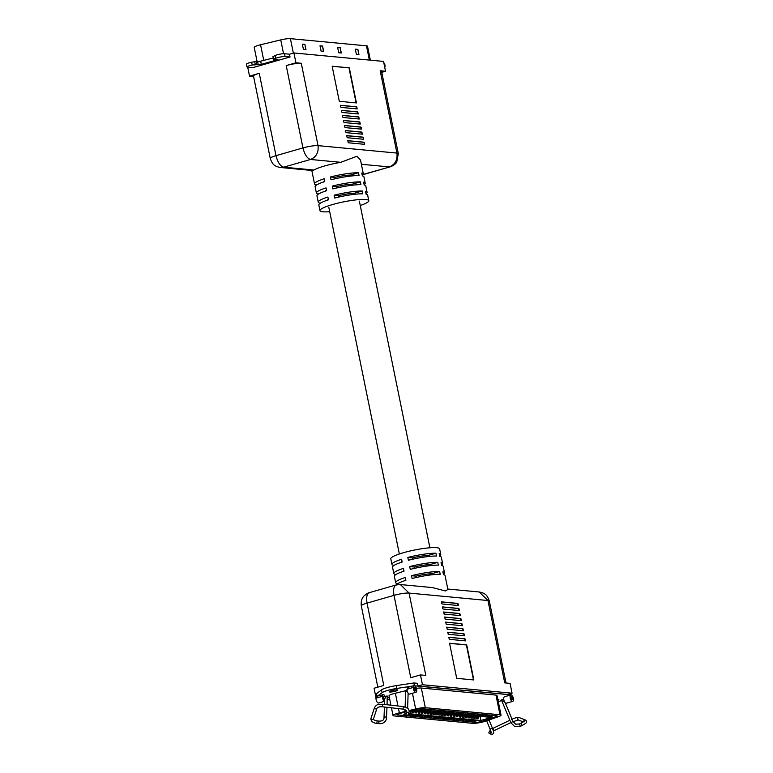 <?xml version="1.0" encoding="UTF-8"?>
<svg xmlns="http://www.w3.org/2000/svg" width="773" height="773" viewBox="0 0 773 773"><rect width="100%" height="100%" fill="white"/><g stroke="black" fill="none" stroke-linecap="round" stroke-linejoin="round"><path stroke-width="1.16" d="M252.607 67.724L247.718 67.261A5.73 0.889 -11.5 0 1 247.022 66.99A5.73 0.889 -11.5 0 1 252.211 65.029L261.322 64.391L276.889 59.917L277.971 59.405L273.545 59.26L275.661 58.304A5.73 0.889 -11.5 0 1 285.082 56.535L289.972 56.999M384.442 65.908L384.461 65.918A5.73 0.889 -11.5 0 1 385.157 66.188A5.73 0.889 -11.5 0 1 384.606 66.71M247.022 66.99L246.452 64.188A5.73 0.889 -11.5 0 1 251.64 62.227L256.153 61.454L257.66 61.908L258.24 64.71M257.67 61.917L273.284 57.985M273.149 56.516L275.091 55.492A5.73 0.889 -11.5 0 1 284.512 53.724L289.595 54.207M384.461 65.918L383.891 63.106A5.73 0.889 -11.5 0 1 384.577 63.376L385.157 66.188M257.138 61.743L254.22 47.395A8.706 1.353 -11.5 0 1 260.559 44.766L280.744 39.896A8.706 1.353 -11.5 0 1 290.406 38.65L366.47 45.829A8.706 1.353 -11.5 0 1 367.523 46.235L370.354 60.178M356.392 54.419L358.962 54.661L357.889 49.395L355.319 49.153L356.392 54.419M338.729 52.748L341.299 52.989L340.226 47.723L337.656 47.482L338.729 52.748M321.066 51.086L323.645 51.327L322.573 46.061L320.003 45.82L321.066 51.086M303.412 49.414L305.982 49.656L304.91 44.39L302.34 44.148L303.412 49.414M358.691 54.632L357.889 49.395M341.038 52.97L340.226 47.723M323.375 51.298L322.573 46.061M357.638 49.462L355.338 49.25M339.985 47.8L337.675 47.578M305.712 49.636L304.91 44.39M322.322 46.129L320.022 45.916M304.659 44.467L302.359 44.245M259.245 73.319A11.315 1.749 168.5 0 0 253.505 76.083L270.26 158.426A11.315 1.749 -11.5 0 1 276 155.663L259.245 73.319L249.534 76.112L253.592 76.498M249.534 76.112L247.727 67.261M280.319 167.48L283.691 167.171C280.261 166.176 277.7 162.34 276 155.663L302.958 147.923A11.315 1.749 -11.5 0 1 318.032 145.633L301.277 63.289L295.924 62.787L293.924 52.96L289.469 54.236L290.03 56.98L252.539 67.715M295.924 62.787L286.213 65.579A11.315 1.749 168.5 0 1 301.277 63.289M270.26 158.426C272.096 163.547 273.526 166.195 280.367 167.49L312.369 170.504L313.935 170.031A24.91 3.855 168.5 0 1 340.777 162.32L356.971 156.262L360.527 160.059L363.358 174.012A24.91 3.855 -11.5 0 1 362.276 175.519M381.765 72.324L385.534 71.242L383.534 61.415L293.924 52.96M286.213 65.579L302.958 147.923C304.649 154.6 307.171 158.446 310.524 159.47L283.691 167.171L313.935 170.031M349.299 67.831L332.158 66.207L339.299 101.311L356.44 102.925L349.299 67.831L332.177 66.333M363.629 138.27L362.914 137.14L346.758 135.613L347.193 137.72L363.339 139.246L363.629 138.27L362.605 137.227L346.555 135.71M364.663 143.324L363.938 142.193L347.792 140.667L348.217 142.773L364.373 144.3L364.663 143.324L363.629 142.28L347.579 140.763M385.534 71.242L380.181 70.739A11.315 1.749 168.5 0 1 381.553 71.28L398.308 153.614A11.315 1.749 -11.5 0 1 398.308 153.624A11.315 1.749 -11.5 0 0 396.936 153.083L380.181 70.739M362.315 134.183L361.89 132.077L345.734 130.56L345.444 131.526L346.159 132.666L362.315 134.183M361.281 129.13L361.58 128.163L360.856 127.023L344.71 125.506L344.42 126.472L345.135 127.613L361.281 129.13M360.257 124.076L359.832 121.97L343.676 120.453L343.386 121.419L344.101 122.559L360.257 124.076M359.232 119.023L358.798 116.916L342.652 115.39L342.362 116.365L343.077 117.496L359.232 119.023M358.199 113.969L357.773 111.863L341.618 110.336L341.328 111.312L342.053 112.443L358.199 113.969M357.174 108.916L356.74 106.809L340.593 105.283L340.304 106.259L341.019 107.389L357.174 108.916M360.257 205.492A24.91 3.855 168.5 0 0 368.789 200.68L367.648 195.067A24.91 3.855 168.5 0 0 366.054 194.11L365.484 191.298A24.91 3.855 -11.5 0 1 367.078 192.264L365.793 185.945A24.91 3.855 168.5 0 0 364.199 184.979L363.629 182.177A24.91 3.855 -11.5 0 1 365.214 183.133L363.928 176.814A24.91 3.855 168.5 0 0 362.344 175.858L361.774 173.046A24.91 3.855 -11.5 0 1 363.358 174.012M365.214 183.133A24.91 3.855 -11.5 0 1 364.131 184.641M367.078 192.264A24.91 3.855 -11.5 0 1 365.987 193.772M368.789 200.68A24.91 3.855 168.5 0 0 365.774 199.511A24.91 3.855 168.5 0 0 337.927 203.135A24.91 3.855 168.5 0 0 319.974 210.614A24.91 3.855 168.5 0 0 322.988 211.792A24.91 3.855 168.5 0 0 329.704 211.705M332.844 188.912A24.91 3.855 -11.5 0 1 360.933 184.67L360.363 181.868A24.91 3.855 168.5 0 0 332.274 186.109L332.844 188.912M319.916 203.492L319.848 203.154A24.91 3.855 -11.5 0 1 318.263 202.197A24.91 3.855 -11.5 0 1 327.897 197.018L328.467 199.83A24.91 3.855 168.5 0 0 318.834 205L319.974 210.614M318.061 194.371L317.993 194.033A24.91 3.855 -11.5 0 1 316.399 193.066A24.91 3.855 -11.5 0 1 326.042 187.897L326.612 190.699A24.91 3.855 168.5 0 0 316.969 195.878L318.263 202.197M316.205 185.24L316.138 184.902A24.91 3.855 -11.5 0 1 314.543 183.945A24.91 3.855 -11.5 0 1 324.187 178.766L324.757 181.578A24.91 3.855 168.5 0 0 315.113 186.747L316.399 193.066M334.699 198.043A24.91 3.855 -11.5 0 1 362.788 193.801L362.218 190.989A24.91 3.855 168.5 0 0 334.129 195.231L334.699 198.043M330.989 179.79A24.91 3.855 -11.5 0 1 359.078 175.548L358.508 172.737A24.91 3.855 168.5 0 0 330.409 176.978L330.989 179.79M363.407 174.543L391.293 166.485C394.52 164.726 396.336 163.229 396.762 161.982L398.308 153.614M363.329 174.389L390.278 166.823M361.377 164.272L389.36 166.91C395.138 164.514 397.66 159.905 396.936 153.083L318.032 145.633C318.756 152.465 316.263 157.074 310.524 159.47L340.777 162.32M358.102 113.96L357.464 111.95L341.415 110.442M359.126 119.013L358.488 117.003L342.439 115.496M362.208 134.173L361.571 132.173L345.521 130.656M357.068 108.906L356.43 106.896L340.381 105.389M360.16 124.067L359.513 122.066L343.463 120.549M361.184 129.12L360.547 127.12L344.497 125.603M356.102 102.896L348.99 67.918M364.267 144.29L364.354 143.411M363.242 139.237L363.32 138.357M338.883 197.028L338.613 195.656L334.129 195.231M350.584 176.08L350.372 175.075A15.586 2.416 168.5 0 0 334.893 177.404L330.409 176.978M358.508 172.737L350.372 175.075M319.848 203.154L320.979 202.835M360.363 181.868L352.237 184.196A15.586 2.416 168.5 0 0 336.757 186.535L332.274 186.109M317.993 194.033L319.123 193.704M325.53 191.057A15.586 2.416 -11.5 0 1 326.486 190.081M337.028 187.897L336.757 186.535M316.138 184.902L317.268 184.583M352.44 185.201L352.237 184.196M335.173 178.776L334.893 177.404M354.295 194.332L354.092 193.327A15.586 2.416 168.5 0 0 338.613 195.656M362.218 190.989L354.092 193.327M323.674 181.935A15.586 2.416 -11.5 0 1 324.631 180.959M327.385 200.188A15.586 2.416 -11.5 0 1 328.341 199.212M511.91 694.975L511.127 694.898A3.363 1.507 74 0 0 510.856 694.927A3.363 1.507 74 0 0 510.267 698.29A3.363 1.507 74 0 0 512.451 701.411A3.363 1.507 74 0 0 512.721 701.391A3.363 1.507 74 0 0 512.905 696.821L512.267 696.763L511.91 694.975M511.494 696.686A1.527 0.686 74 0 0 511.368 696.695A1.527 0.686 74 0 0 511.098 698.222A1.527 0.686 74 0 0 512.093 699.633A1.527 0.686 74 0 0 512.209 699.623A1.527 0.686 74 0 0 512.557 698.502A1.527 0.686 74 0 0 511.919 696.946L511.262 696.753M512.132 696.744L511.079 697.043M506.595 703.101A3.363 1.507 -106 0 1 506.354 703.217A3.363 1.507 -106 0 1 506.093 703.246A3.363 1.507 -106 0 1 503.899 700.116A3.363 1.507 -106 0 1 504.498 696.753L510.856 694.927M511.919 696.946L511.04 697.198M376.982 696.222L376.47 693.69L381.553 689.864A12.146 1.884 -11.5 0 1 396.298 685.622L413.835 682.965L414.405 685.777L511.127 694.898L510.856 693.545M385.06 696.328A3.363 1.507 74 0 0 383.398 694.676L377.678 696.019L382.123 692.666A12.146 1.884 -11.5 0 1 396.868 688.434L412.202 686.105L407.255 687.526L407.574 689.081M389.389 697.671L387.312 697.468M501.561 700.647A12.146 1.884 -11.5 0 1 500.353 701.014A12.146 1.884 -11.5 0 1 498.266 701.575M497.822 699.381A4.348 0.676 -11.5 0 1 498.875 699.604A4.348 0.676 -11.5 0 1 497.996 700.222M395.612 691.13A4.348 0.676 -11.5 0 1 389.292 691.796A4.348 0.676 -11.5 0 1 391.496 690.743A4.348 0.676 -11.5 0 1 397.815 690.067A4.348 0.676 -11.5 0 1 395.612 691.13M413.835 682.965L417.459 683.313M382.616 694.598L382.983 696.386L382.345 696.328A3.363 1.507 74 0 0 384.654 701.179M384.075 696.608A1.527 0.686 74 0 0 383.766 696.454L383.427 696.647A1.527 0.686 74 0 0 383.456 698.27A1.527 0.686 74 0 0 384.365 699.41A1.527 0.686 74 0 0 384.481 699.391A1.527 0.686 74 0 0 384.722 699.179M413.342 687.419L413.98 687.487L413.623 685.699L414.405 685.777A3.363 1.507 -106 0 1 416.589 688.898A3.363 1.507 -106 0 1 415.99 692.26A3.363 1.507 -106 0 1 415.729 692.289A3.363 1.507 -106 0 1 413.342 687.419L406.985 689.245A3.363 1.507 -106 0 0 409.361 694.115A3.363 1.507 -106 0 0 409.632 694.086A3.363 1.507 -106 0 0 409.864 693.97M413.623 685.699L412.202 686.105M378.867 702.87A3.363 1.507 -106 0 1 378.625 702.995A3.363 1.507 -106 0 1 378.364 703.015A3.363 1.507 -106 0 1 375.978 698.154L382.345 696.328M377.678 696.019L376.258 696.425L376.577 697.98M414.125 687.497L414.763 687.555A1.527 0.686 -106 0 1 415.758 688.965A1.527 0.686 -106 0 1 415.488 690.492A1.527 0.686 -106 0 1 415.362 690.502A1.527 0.686 -106 0 1 414.454 689.371A1.527 0.686 -106 0 1 414.425 687.738L414.125 687.497M409.574 711.894L411.023 712.406L411.284 711.402M412.27 711.121L412.56 712.551L413.932 712.677L414.164 710.571M414.975 710.339L415.478 712.822L416.85 712.957L416.985 710.406M417.864 710.484L418.396 713.102L419.768 713.228L419.903 710.677M420.773 710.764L421.304 713.373L422.676 713.498L422.821 710.957M423.691 711.034L424.222 713.653L425.594 713.779L425.73 711.228M426.609 711.315L427.14 713.923L428.503 714.049L428.648 711.508M429.517 711.585L430.049 714.204L431.421 714.329L431.566 711.778M432.436 711.865L432.967 714.474L434.339 714.6L434.474 712.059M435.354 712.136L435.885 714.745L437.247 714.88L437.392 712.329M438.262 712.416L438.793 715.025L440.166 715.151L440.31 712.609M441.18 712.687L441.712 715.296L443.084 715.431L443.219 712.88M444.098 712.967L444.63 715.576L445.992 715.701L446.137 713.15M447.007 713.237L447.538 715.846L448.91 715.982L449.055 713.431M449.925 713.508L450.456 716.127L451.828 716.252L451.963 713.701M452.843 713.788L453.374 716.397L454.737 716.532L454.882 713.981M455.751 714.059L456.283 716.677L457.655 716.803L457.8 714.252M458.669 714.339L459.201 716.948L460.573 717.083L460.708 714.532M461.578 714.61L462.109 717.228L463.481 717.354L463.626 714.803M464.496 714.89L465.027 717.499L466.399 717.634L466.544 715.083M467.414 715.16L467.945 717.779L469.317 717.904L469.453 715.354M470.322 715.44L470.854 718.049L472.226 718.185L472.371 715.634M473.24 715.711L473.772 718.33L475.144 718.455L475.289 715.904M476.158 715.991L476.69 718.6L478.062 718.726L478.197 716.185M408.54 713.643L480.854 720.475L491.435 717.431L415.314 710.242L409.072 712.039M480.014 716.349L480.854 720.475M412.56 712.551L412.898 710.938M412.937 711.15L414.309 711.286M447.538 715.846L447.683 713.305M441.712 715.296L441.847 712.754M467.945 717.779L468.322 716.378L469.694 716.513M459.201 716.948L459.336 714.397M476.69 718.6L476.825 716.049M470.854 718.049L471.23 716.658L472.603 716.784M456.283 716.677L456.428 714.126M420.328 710.242L422.193 709.711L418.782 710.097L420.328 710.242L420.212 709.691M423.246 710.522L425.111 709.981L423.565 709.836L421.7 710.377L423.246 710.522L423.131 709.962M426.155 710.793L428.029 710.261L426.483 710.116L424.619 710.648L426.155 710.793L426.049 710.242M429.073 711.073L430.938 710.532L427.527 710.928L429.073 711.073L428.957 710.513M431.991 711.344L433.856 710.812L430.445 711.199L431.991 711.344L431.875 710.793M434.899 711.624L436.774 711.083L433.363 711.469L434.899 711.624L434.793 711.063M437.818 711.894L439.682 711.363L438.146 711.208L436.272 711.749L437.818 711.894L437.702 711.334M440.736 712.175L442.6 711.633L439.19 712.02L440.736 712.175L440.62 711.614M443.644 712.445L445.519 711.904L443.973 711.759L442.108 712.3L443.644 712.445L443.538 711.885M446.562 712.716L448.427 712.184L445.016 712.571L446.562 712.716L446.446 712.165M449.48 712.996L451.345 712.455L449.799 712.31L447.934 712.851L449.48 712.996L449.364 712.435M452.389 713.266L454.263 712.735L452.717 712.59L450.852 713.121L452.389 713.266L452.282 712.716M455.307 713.547L457.172 713.006L453.761 713.402L455.307 713.547L455.191 712.986M458.225 713.817L460.09 713.286L458.544 713.141L456.679 713.672L458.225 713.817L458.109 713.266M461.133 714.097L463.008 713.556L461.462 713.411L459.597 713.952L461.133 714.097L461.027 713.537M464.051 714.368L465.916 713.837L462.505 714.223L464.051 714.368L463.935 713.817M466.969 714.648L468.834 714.107L467.288 713.962L465.423 714.503L466.969 714.648L466.853 714.088M469.878 714.919L471.752 714.387L470.206 714.242L468.341 714.774L469.878 714.919L469.771 714.368M472.796 715.199L474.661 714.658L471.25 715.054L472.796 715.199L472.68 714.639M475.714 715.469L477.579 714.938L474.168 715.325L475.714 715.469L475.598 714.919M478.622 715.75L480.497 715.209L478.951 715.064L477.086 715.605L478.622 715.75L478.516 715.189M481.54 716.02L483.405 715.489L479.994 715.875L481.54 716.02L481.424 715.469M484.458 716.3L486.323 715.759L482.912 716.156L484.458 716.3L484.342 715.74M487.367 716.571L489.241 716.04L487.695 715.885L485.831 716.426L487.367 716.571L487.261 716.011M490.285 716.851L492.15 716.31L488.739 716.697L490.285 716.851L490.169 716.291M404.994 714.059L403.835 714.387L405.042 714.503M408.163 714.793L410.163 714.271L408.357 714.204M411.217 715.083L413.082 714.552L411.536 714.407L409.671 714.938L411.217 715.083L411.101 714.532M414.125 715.363L416 714.822L414.454 714.677L412.579 715.218L414.125 715.363L414.009 714.803M417.043 715.634L418.908 715.102L417.362 714.957L415.497 715.489L417.043 715.634L416.927 715.083M419.961 715.914L421.826 715.373L420.28 715.228L418.415 715.769L419.961 715.914L419.845 715.354M422.87 716.185L424.744 715.653L421.324 716.04L422.87 716.185L422.754 715.634M425.788 716.465L427.653 715.924L424.242 716.32L425.788 716.465L425.672 715.904M428.696 716.735L430.571 716.204L429.025 716.059L427.16 716.59L428.696 716.735L428.59 716.185M431.614 717.015L433.489 716.474L431.943 716.329L430.068 716.871L431.614 717.015L431.498 716.455M434.532 717.286L436.397 716.755L434.851 716.6L432.986 717.141L434.532 717.286L434.416 716.735M437.441 717.566L439.315 717.025L435.904 717.412L437.441 717.566L437.334 717.006M440.359 717.837L442.224 717.296L438.813 717.692L440.359 717.837L440.243 717.276M443.277 718.107L445.142 717.576L441.731 717.962L443.277 718.107L443.161 717.557M446.185 718.388L448.06 717.846L446.514 717.702L444.649 718.243L446.185 718.388L446.079 717.827M449.103 718.658L450.968 718.127L447.557 718.513L449.103 718.658L448.987 718.107M452.021 718.938L453.886 718.397L452.34 718.252L450.475 718.793L452.021 718.938L451.905 718.378M454.93 719.209L456.804 718.677L455.258 718.532L453.393 719.064L454.93 719.209L454.824 718.658M457.848 719.489L459.713 718.948L456.302 719.344L457.848 719.489L457.732 718.929M460.766 719.76L462.631 719.228L461.085 719.083L459.22 719.615L460.766 719.76L460.65 719.209M463.674 720.04L465.549 719.499L464.003 719.354L462.138 719.895L463.674 720.04L463.568 719.479M466.592 720.31L468.457 719.779L465.046 720.165L466.592 720.31L466.477 719.76M469.511 720.591L471.375 720.05L469.829 719.905L467.965 720.446L469.511 720.591L469.395 720.03M472.419 720.861L474.293 720.33L472.747 720.185L470.883 720.716L472.419 720.861L472.313 720.31M475.337 721.141L477.202 720.6L473.791 720.996L475.337 721.141L475.221 720.581M407.564 715.808L476.091 722.282A4.715 0.734 168.5 0 0 483.28 721.035L495.638 716.745A4.715 0.734 168.5 0 0 497.116 715.914M404.965 712.175L400.366 713.286A4.715 0.734 168.5 0 0 396.926 714.706A4.715 0.734 168.5 0 0 397.486 714.861L405.41 715.605M415.478 712.822L415.855 711.431L417.227 711.556M421.304 713.373L421.681 711.981L423.053 712.107M430.049 714.204L430.426 712.803L431.798 712.938M424.222 713.653L424.599 712.252L425.971 712.387M465.027 717.499L465.404 716.107L466.776 716.233M435.885 714.745L436.252 713.353L437.624 713.489M427.14 713.923L427.508 712.532L428.88 712.658M418.396 713.102L418.763 711.701L420.135 711.836M471.23 716.658L470.999 715.498M444.63 715.576L444.997 714.184L446.369 714.31M438.793 715.025L439.17 713.634L440.542 713.759M477.067 717.209L478.439 717.334M473.772 718.33L474.149 716.929L475.521 717.064M462.109 717.228L462.486 715.827L463.858 715.962M450.456 716.127L450.833 714.725L452.205 714.861M442.088 713.904L443.46 714.03M432.967 714.474L433.344 713.083L434.716 713.208M459.577 715.556L460.95 715.682M453.374 716.397L453.741 715.006L455.113 715.131M424.599 712.252L424.358 711.102M456.659 715.276L458.031 715.412M447.915 714.455L449.287 714.581M421.681 711.981L421.449 710.822M415.855 711.431L415.613 710.271M468.322 716.378L468.08 715.228M439.17 713.634L438.938 712.474M418.763 711.701L418.531 710.551M465.404 716.107L465.172 714.948M436.252 713.353L436.02 712.204M430.426 712.803L430.194 711.653M474.149 716.929L473.917 715.779M462.486 715.827L462.254 714.677M453.741 715.006L453.509 713.856M433.344 713.083L433.102 711.923M427.508 712.532L427.276 711.373M450.833 714.725L450.591 713.576M444.997 714.184L444.765 713.025M405.951 713.518A1.266 1.073 18.2 0 0 407.004 715.228A1.266 1.073 18.2 0 0 408.25 714.542L408.299 714.812M396.926 714.706A4.715 0.734 168.5 0 0 397.496 714.928L405.467 715.682M407.497 715.875L476.1 722.349A4.715 0.734 168.5 0 0 483.289 721.112L495.648 716.813A4.715 0.734 168.5 0 0 497.126 715.953A4.715 0.734 168.5 0 0 496.556 715.721L421.884 708.677A4.715 0.734 168.5 0 0 416.657 709.353L409.275 711.131M404.984 711.518L399.361 712.87A8.706 1.353 168.5 0 0 393.022 715.498A8.706 1.353 168.5 0 0 394.075 715.914L472.68 723.335A8.706 1.353 168.5 0 0 485.946 721.045L498.305 716.745A8.706 1.353 168.5 0 0 501.03 715.151A8.706 1.353 168.5 0 0 499.976 714.745L425.314 707.691A8.706 1.353 168.5 0 0 415.652 708.947L409.246 710.493M405.661 690.733L395.361 693.217A8.706 1.353 168.5 0 0 389.022 695.845L390.925 705.189M501.03 715.151L497.029 695.497A8.706 1.353 168.5 0 0 495.976 695.082L421.314 688.038A8.706 1.353 168.5 0 0 416.434 688.356M504.527 701.526L502.518 701.15L501.387 699.865L503.735 699.15M510.798 722.426L501.387 699.865M405.129 706.937L405.67 690.405L407.564 691.951M387.08 704.754L387.176 695.971L383.35 696.821M387.176 695.971L385.398 696.773L384.925 698.753M389.737 699.352L387.263 699.121M370.238 592.572C367.098 592.978 366.025 596.485 367.03 603.104L383.785 685.448L374.064 688.241L376.065 698.067M512.064 693.197L507.619 694.483L418.009 686.018L422.464 684.743L512.064 693.197L510.064 683.371L504.721 682.868L487.966 600.524L479.231 591.992C486.072 593.287 487.502 595.935 489.338 601.056L489.338 601.056A11.315 1.749 168.5 0 0 487.966 600.524L409.062 593.075L425.817 675.418L420.464 674.916L422.464 684.743M417.391 683.303L418.009 686.018M397.071 584.871C394.008 585.248 392.984 588.746 393.998 595.365L410.753 677.708L420.464 674.916M456.688 678.336L473.839 679.95L466.699 644.856L449.548 643.233L456.688 678.336M442.359 607.887L443.084 609.027L459.23 610.554L459.52 609.578L458.804 608.448L442.649 606.921L442.359 607.887M441.335 602.834L442.05 603.974L458.205 605.501L458.495 604.525L457.771 603.394L441.625 601.867L441.335 602.834M443.683 611.974L444.108 614.081L460.341 615.598L459.829 613.501L443.518 612.023M444.707 617.028L445.132 619.134L461.375 620.651L460.863 618.555L444.552 617.076M445.731 622.081L446.166 624.188L462.399 625.705L461.887 623.608L445.577 622.13M446.765 627.135L447.19 629.241L463.423 630.758L462.911 628.662L446.61 627.183M447.789 632.188L448.224 634.295L464.457 635.812L463.945 633.715L447.635 632.237M448.823 637.242L449.248 639.348L465.481 640.865L464.969 638.769L448.659 637.29M439.624 571.46L440.195 574.271A24.91 3.855 168.5 0 0 412.106 578.513L411.536 575.701A24.91 3.855 -11.5 0 1 439.624 571.46L431.498 573.798L431.701 574.803M437.769 562.338L438.339 565.14A24.91 3.855 168.5 0 0 410.25 569.392L409.68 566.58A24.91 3.855 -11.5 0 1 437.769 562.338L429.643 564.667L429.846 565.681M435.914 553.207L436.484 556.019A24.91 3.855 168.5 0 0 408.395 560.261L407.825 557.459A24.91 3.855 -11.5 0 1 435.914 553.207L427.788 555.545L427.991 556.55M396.375 584.89A24.91 3.855 -11.5 0 1 405.883 580.301L405.303 577.499A24.91 3.855 168.5 0 0 395.67 582.668L394.385 576.349A24.91 3.855 -11.5 0 1 404.018 571.179L403.448 568.368A24.91 3.855 168.5 0 0 393.815 573.537A24.91 3.855 168.5 0 0 395.399 574.503L395.467 574.841M393.815 573.537L392.529 567.218A24.91 3.855 -11.5 0 1 402.163 562.048L401.593 559.246A24.91 3.855 168.5 0 0 391.95 564.416A24.91 3.855 168.5 0 0 393.544 565.382L393.612 565.71M395.67 582.668A24.91 3.855 168.5 0 0 397.254 583.625L397.322 583.963M391.95 564.416L390.809 558.802A24.91 3.855 -11.5 0 1 408.762 551.313A24.91 3.855 -11.5 0 1 436.61 547.69A24.91 3.855 -11.5 0 1 439.624 548.869L440.765 554.483A24.91 3.855 168.5 0 0 439.18 553.516L439.75 556.328A24.91 3.855 -11.5 0 1 441.344 557.294L442.629 563.604A24.91 3.855 168.5 0 0 441.035 562.647L441.605 565.45A24.91 3.855 -11.5 0 1 443.2 566.416L444.485 572.735A24.91 3.855 168.5 0 0 442.89 571.769L443.46 574.581A24.91 3.855 -11.5 0 1 445.055 575.547L447.896 589.49L445.412 590.939L432.387 587.577L400.375 584.552L409.062 593.075A11.315 1.749 168.5 0 0 393.998 595.365L367.03 603.104A11.315 1.749 168.5 0 0 361.3 605.868L377.833 687.158M441.538 565.111A24.91 3.855 168.5 0 0 442.629 563.604M439.682 555.99A24.91 3.855 168.5 0 0 440.765 554.483M443.393 574.242A24.91 3.855 168.5 0 0 444.485 572.735M396.191 584.939L400.327 584.552M465.298 640.865L464.66 638.856L448.611 637.348M464.273 635.812L463.636 633.802L447.586 632.295M462.215 625.705L461.578 623.695L445.528 622.178M461.191 620.651L460.544 618.642L444.494 617.125M459.133 610.544L458.495 608.535L442.436 607.018M473.501 679.921L466.39 644.943L449.577 643.358M463.24 630.758L462.602 628.749L446.552 627.232M458.099 605.491L457.461 603.481L441.412 601.964M460.157 615.598L459.52 613.588L443.47 612.071M416.299 577.499L416.019 576.127A15.586 2.416 -11.5 0 1 431.498 573.798M411.536 575.701L416.019 576.127M407.825 557.459L412.309 557.874A15.586 2.416 -11.5 0 1 427.788 555.545M414.444 568.368L414.164 567.005A15.586 2.416 -11.5 0 1 429.643 564.667M409.68 566.58L414.164 567.005M393.544 565.382L394.674 565.053M403.893 570.551A15.586 2.416 168.5 0 0 402.936 571.527M395.399 574.503L396.53 574.175M397.254 583.625L398.385 583.306M402.037 561.43A15.586 2.416 168.5 0 0 401.081 562.406M412.579 559.246L412.309 557.874M405.748 579.682A15.586 2.416 168.5 0 0 404.801 580.658M254.684 61.579L255.264 64.391M251.64 62.227L252.211 65.029M260.752 61.579L261.322 64.391M284.512 53.724L285.082 56.535M275.091 55.492L275.661 58.304M276.773 59.318L276.889 59.917M273.256 56.245L273.826 59.057M256.153 61.454L256.723 64.256M290.406 38.65L293.354 53.124M280.744 39.896L283.556 53.714M366.47 45.829L369.368 60.081M260.559 44.766L263.806 60.709M396.298 685.622L396.868 688.434M381.553 689.864L382.123 692.666M399.361 712.87L398.491 708.599M397.96 705.981L395.361 693.217M415.652 708.947L412.463 693.275M499.976 714.745L495.976 695.082M425.314 707.691L421.314 688.038M492.585 728.543L493.058 728.311L494.15 730.601L513.001 721.576M489.009 719.982L492.411 728.127C494.594 734.35 493.416 732.756 492.604 734.331L489.724 733.751A1.266 1.208 -68.6 0 1 489.319 731.712A1.266 1.208 -68.6 0 1 490.652 731.384L490.874 731.471M491.261 734.35A1.266 1.208 -68.6 0 1 491.01 732.176M511.562 719.46C514.48 717.962 517.079 717.354 519.369 717.634A1.266 1.208 111.4 0 0 517.784 719.354A1.266 1.208 111.4 0 0 518.441 720.001L523.311 721.914M492.411 728.127L490.063 729.103L491.029 732.572L491.502 732.041M519.369 717.634L525.495 720.04A1.266 1.208 111.4 0 0 523.833 721.499M525.495 720.04L526.452 720.948C525.92 723.286 527.553 722.359 522.162 725.47L521.06 723.18L519.292 724.069M520.355 726.301L519.398 724.021L515.63 724.175L513.059 721.624L505.165 702.686M522.162 725.47L520.422 726.301L514.702 726.543L510.769 722.649M406.733 711.005A1.266 1.073 18.2 0 0 406.724 711.054L403.042 709.112L403.322 706.58L382.596 704.251C379.35 704.696 377.804 703.005 374.567 707.44L371.04 718.165A1.266 1.073 -161.8 0 1 371.156 717.933M406.695 713.701L405.69 714.117L406.724 711.054A1.266 1.073 18.2 0 0 409.13 711.846A1.266 1.073 18.2 0 0 409.178 711.585M403.042 709.112L382.316 706.773L382.596 704.251M382.316 706.773C379.785 706.58 377.997 707.073 376.973 708.232A1.266 1.073 -161.8 0 1 374.567 707.44M406.569 711.527A1.266 0.657 -178.1 0 0 406.443 711.508A1.266 0.657 -178.1 0 0 405.583 711.575A1.266 0.657 -178.1 0 0 404.965 712.117C404.675 714.745 405.158 716.117 406.414 716.223L408.25 714.542A1.266 1.073 18.2 0 0 408.299 714.281M373.494 718.706A1.266 1.073 -161.8 0 1 371.001 718.426A1.266 1.073 -161.8 0 1 371.04 718.165L370.895 718.977C371.146 721.422 373.127 722.91 376.847 723.431L378.789 723.644L378.973 721.306M376.973 708.232L373.436 719.064C373.272 719.692 374.499 720.31 377.137 720.909L376.847 723.431M384.123 717.702A1.266 0.657 1.9 0 1 384.123 717.624A1.266 0.657 1.9 0 1 384.133 717.518A1.266 0.657 1.9 0 1 385.157 717.006A1.266 0.657 1.9 0 1 386.481 717.354A1.266 0.657 1.9 0 1 386.655 717.702A1.266 0.657 1.9 0 1 386.635 717.808M272.975 56.448L273.545 59.26M314.543 183.945L311.799 170.456M328.815 207.357L399.341 553.99M359.368 201.135L429.894 547.777M512.721 701.391L506.354 703.217M415.99 692.26L409.632 694.086M384.654 701.266L378.625 702.995M393.022 715.498L391.457 707.807M489.724 733.751L488.768 732.843L490.362 729.857M493.058 728.311L509.765 720.32M493.367 730.997L494.15 730.601M512.654 721.74L518.47 720.011M486.613 720.813L490.063 729.103M524.104 721.924L524.104 721.219L521.06 723.18M408.25 714.542L409.275 711.034L408.038 708.435L403.322 706.58M405.052 709.575L404.965 712.117M408.125 693.168L407.632 708.107M405.68 690.405L407.004 690.018M377.137 720.909L379.079 721.122C381.988 721.151 383.611 720.291 383.959 718.552L384.461 707.015M386.993 707.305L386.365 719.334C385.089 722.436 382.567 723.866 378.789 723.644M384.548 704.474L384.751 698.241M384.722 699.063L384.046 699.256M489.338 601.056L506.006 682.984M361.3 605.868C360.827 601.365 361.841 597.944 364.344 595.616C369.533 591.606 369.262 593.026 369.32 592.659L396.182 584.939M447.799 589.026L479.231 591.992"/></g></svg>
